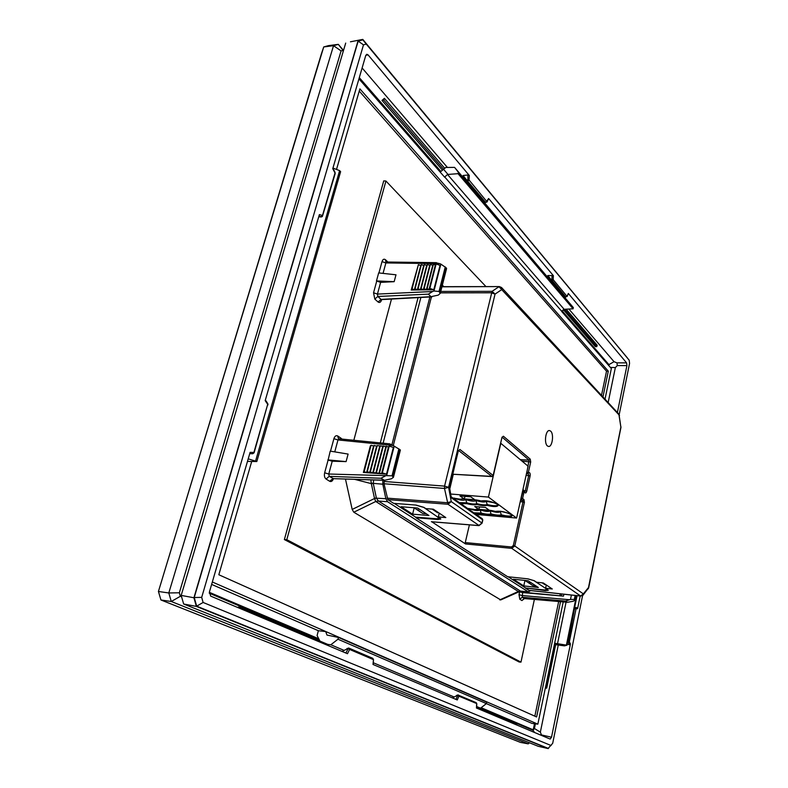 <?xml version="1.0" encoding="UTF-8"?>
<svg xmlns="http://www.w3.org/2000/svg" width="788" height="788" viewBox="0 0 788 788"><rect width="100%" height="100%" fill="white"/><g stroke="black" fill="none" stroke-linecap="round" stroke-linejoin="round"><path stroke-width="1.18" d="M608.159 402.55L615.349 367.592L617.319 365.563L616.974 362.864L614.039 361.702L608.927 364.637L562.021 310.708M609.094 365.937L608.927 364.637M615.349 367.592L610.365 367.385M350.453 41.794L362.785 39.4L350.453 41.794M548.231 748.6L196.37 606.415L193.917 597.767L181.181 595.403L345.705 43.084L181.181 595.403L183.653 604.002L538.194 746.285L548.231 748.6L548.921 747.635M617.398 412.528L626.923 365.593L626.588 362.874L568.335 293.471L567.094 296.121L565.804 297.046L551.767 280.489L547.778 275.514L553.393 275.672L488.639 198.527L487.092 201.895L469.067 180.019L466.585 179.92L463.058 175.497L467.885 174.985L467.914 181.004L469.067 180.019L469.313 175.497L467.885 174.985M322.144 216.641L335.018 172.996L332.763 168.681L365.731 55.554L366.814 54.273L368.055 54.874L469.313 175.497M362.116 67.975L447.436 167.46M568.867 309.044L614.039 361.702M568.335 293.471L567.114 296.495L553.176 279.641L550.989 279.543M447.988 174.424L383.795 100.155L381.993 100.411L384.386 98.323L383.795 100.155M444.728 168.327L384.386 98.323M442.462 170.188L381.993 100.411M564.543 309.28L596.802 346.612L595.373 346.651L563.223 309.556M566.129 309.191L597.166 345.203L596.802 346.612M574.649 607.45L576.974 607.725L577.594 608.71L580.175 596.014M567.143 644.328L569.468 644.702L570.453 643.924L551.521 737.213L541.474 734.938L540.351 732.16L558.229 645.264M541.474 734.938L541.642 735.48M540.351 732.16L534.431 728.506L533.052 730.338L534.54 732.485M555.648 644.811L546.705 688.19L545.375 687.747M555.156 643.432L545.986 687.855M545.365 687.835L546.705 688.19M627.622 358.215L362.785 39.4M196.37 606.415L183.653 604.002M193.917 597.767L358.077 40.69M321.071 216.907L322.656 215.567L319.386 214.592L265.182 400.609L268.028 404.815M253.775 452.864L267.871 403.722L254.11 452.745L252.761 453.73L249.727 453.661L252.761 453.73L253.844 452.45L250.101 452.371L209.47 591.808L210.662 596.102L347.478 653.715L349.586 649.43L348.818 648.081L348.119 648.622L349.586 649.43L373.276 659.556L372.793 658.325L349.271 648.258M619.21 414.557L629.573 363.376L629.179 360.185L366.262 44.079L363.495 44.857L358.166 41.134L194.242 597.521L196.685 606.159L548.192 748.344L552.693 743.32L582.578 595.61M551.107 745.527L203.117 602.465L201.689 597.373L363.495 44.857M551.521 737.213L550.182 739.075L476.435 708.018L476.671 703.753L476.021 702.61M476.691 703.556L458.892 696.159L457.276 699.951L373.01 664.461L373.473 659.448L373.207 664.55M488.639 198.527L485.674 202.477L466.585 179.92M567.587 642.151L574.511 608.119M358.166 41.134L362.864 39.843L629.179 360.185M320.755 216.946L318.756 216.759M203.117 602.465L196.685 606.159M201.689 597.373L194.242 597.521M366.262 44.079L362.864 39.843M458.892 696.159L458.419 695.036L457.641 695.469L458.892 696.159M567.852 641.501L569.35 641.865L576.018 609.055L575.279 608.09L574.905 608.74L577.594 608.71M565.804 297.046L552.152 280.489L553.176 279.641L553.393 275.672M332.891 168.238L335.097 172.464M335.215 173.439L322.459 216.247M327.808 644.407L240.232 607.42L238.37 607.036L238.784 607.942M239.976 608.444L240.232 607.42M478.04 707.851L516.928 724.28L516.8 725.019M348.72 648.081L342.091 651.44M458.124 694.967L452.411 697.902M608.119 364.814L608.838 365.642M481.163 707.713L533.072 729.757L534.254 728.181L535.16 723.817M532.58 729.54L534.254 728.181M608.109 364.775L561.726 311.546L611.35 368.528L605.017 399.171M608.76 365.011L561.834 311.112M440.541 171.774L359.121 78.248M561.726 311.565L564.139 309.3L447.515 174.463L458.035 173.675L458.399 172.276L454.577 167.391L445.762 167.47L440.177 172.07L358.954 78.81M440.916 171.469L359.298 77.628M209.342 592.33L318.746 638.773M209.253 593.197L319.268 639.797M480.631 708.136L533.052 730.338M533.565 728.23L534.5 723.729M535.397 723.847L534.431 728.506M416.064 517.184L415.936 517.706L507.63 576.717L527.635 578.825L534.195 580.677L536.559 582.243L543.296 582.962L552.28 588.991L545.621 588.262L548.31 590.281L545.454 590.596L525.941 588.035M415.936 517.706L437.892 519.528L438.069 518.78M525.852 588.449L529.231 590.37M431.716 521.735L465.521 543.947L511.757 548.359L580.628 596.004L528.758 590.32M479.153 525.576L447.998 504.261L387.844 499.622L393.636 503.345L416.025 505.078L403.554 504.113M439.241 513.155L438.325 516.948L445.811 517.558L433.341 509.196L425.776 508.605L423.924 507.374L416.025 505.078M438.325 516.948L440.807 518.977L437.892 519.528M524.926 580.431L532.895 585.651L536.106 586.036M528.817 582.519L531.082 584.46M414.025 507.758L422.742 513.461L426.338 513.786M417.758 509.659L420.221 511.816M492.421 476.415L453.07 474.238M453.297 474.277L449.81 488.796M458.429 450.46L449.426 487.703L450.963 496.686M550.645 431.115C554.122 433.902 552.378 447.003 548.606 446.471L547.404 445.939C543.868 443.22 545.66 429.864 549.463 430.553L550.645 431.115M386.997 498.124L447.19 502.724L451.268 501.601L447.998 504.261L444.501 488.452L384.002 483.753L387.844 499.622M384.002 483.753L384.367 480.306M393.271 445.584L431.43 296.879M475.243 499.819L474.957 501.06M473.076 509.127L472.899 509.885M469.412 524.847L465.265 542.587L465.521 543.947M527.172 473.755L526.453 473.716L527.743 473.706L526.758 472.317M520.533 500.36L522.769 500.528L521.4 499.454L521.173 498.055L523.37 489.87L522.868 489.821M481.872 523.301L482.62 520.119M546.311 584.982L545.621 588.262M573.191 601.264L567.508 602.278L524.404 598.575L567.281 602.229L565.577 601.086L570.492 599.402L574.324 599.461L575.082 600.2L573.191 601.264M524.69 598.594L523.734 598.634M520.986 662.117L519.184 662.019L284.369 539.563L286.793 539.681L520.986 662.117L534.372 599.461M286.793 539.681L385.933 181.013L485.989 286.605M500.754 599.914L353.802 512.22L375.768 501.493L374.527 498.509L376.437 498.252L373.295 483.586L371.325 483.635L374.527 498.509L352.187 509.432L353.802 512.22M352.187 509.432L345.479 479.114M391.488 299.046L353.832 440.275M500.685 599.944L520.563 591.138L518.415 591.542L522.641 592.576L522.257 597.235L524.404 598.575L521.932 600.564L524.059 598.653M328.103 460.074L330.231 451.13L348.109 454.075L346.09 461.61L332.231 461.207L328.103 460.074L324.646 472.8C324.055 475.666 324.518 477.745 326.055 479.025L329.709 481.291C331.265 481.99 332.506 481.143 333.432 478.749M380.614 282.38L376.477 280.942L378.664 272.914L396 274.795L394.158 281.671L380.614 282.38L377.442 294.091L373.551 292.781L374.802 299.085L378.092 302.011C379.589 303.025 380.742 302.346 381.559 299.962L381.668 299.588M563.883 594.221L563.489 596.132L522.641 592.576M284.369 539.563L383.717 180.895L385.933 181.013M373.64 479.981L373.276 483.359L371.256 483.182L370.853 479.892M519.499 591.699L525.704 592.477L525.862 591.758M563.489 596.132L525.704 592.477M565.577 601.086L522.257 597.235L519.785 599.235L519.006 594.654L522.001 595.521L569.271 599.698M327.847 459.906L346.09 461.61M332.231 461.207L328.763 474.021L329.207 476.356L380.959 478.237L384.475 480.306L391.469 478.759L393.439 477.321L392.01 475.814L328.763 474.021L324.646 472.8M383.894 480.197L332.841 478.631L329.709 481.291M326.055 479.025L329.207 476.356L333.531 478.661M341.174 439.005L341.283 438.414L337.717 435.981C336.072 435.173 334.801 436.079 333.905 438.699L337.983 439.94L339.007 438.788L389.705 443.861L393.074 445.486L337.983 439.94L334.752 451.879M339.323 438.906L338.407 438.571L337.717 435.981M439.881 292.309L446.126 267.762L440.866 264.108L433.981 291.008L439.005 291.462L440.256 293.382L438.276 295.116L431.006 296.682L428.367 294.151L432.582 291.511L377.442 294.091L377.826 296.465L374.802 299.085M431.006 296.682L381.106 299.401L378.092 302.011M381.106 299.401L381.569 299.588L380.821 299.903L381.096 299.401L377.826 296.465L428.367 294.151M382.013 261.616C382.83 259.262 383.983 258.631 385.46 259.735L385.844 261.724L386.632 262.02L385.874 262.936L382.013 261.616L378.939 272.944M376.477 280.942L394.158 281.671M534.855 716.184L558.672 601.53M601.5 395.369L606.524 371.197L608.306 371.168L602.958 396.945M359.259 91.093L606.524 371.197M373.276 483.359L382.81 484.206L382.81 480.256M378.388 501.001L375.768 501.493L378.457 501.05L376.437 498.252M520.563 591.138L518.317 591.483L375.906 501.582M392.976 476.474L399.831 449.564L393.074 445.486M389.223 446.146L382.328 472.899L381.628 473.519L388.504 446.816L389.223 446.146L393.37 447.417L386.504 474.159L363.386 472.445L370.321 445.998L371.079 445.24L364.135 471.756L363.386 472.445M380.959 478.237L385.233 476.021M436.424 262.877L439.734 263.655L385.874 262.936L383.047 273.387M433.981 291.008L432.582 291.511M440.866 264.108L439.734 263.655M429.844 288.408L429.066 289.393L435.34 265.034L433.38 264.354L432.72 265.241L430.366 264.423L429.706 265.31L427.362 264.492L426.712 265.379L424.368 264.561L423.717 265.438L421.373 264.63L420.733 265.507L418.389 264.699L411.218 290.014L433.794 289.757L440.049 265.369L436.128 264L429.844 288.408L433.794 289.757M608.306 371.168L359.899 88.867L336.506 169.44M251.717 461.463L218.828 574.747L536.618 716.972L560.514 601.687M429.884 296.958L391.882 444.865M382.81 484.206L385.844 498.706L387.548 501.71L378.457 501.05L520.513 591.108L528.275 591.867L387.548 501.71M530.708 590.586L528.275 591.867M442.344 285.197L443.861 286.674M399.831 449.564L400.383 450.046L393.439 477.321M388.504 446.816L377.196 445.614L376.615 446.185L374.133 445.427L373.551 445.998L371.079 445.24M382.328 472.899L386.504 474.159M381.628 473.519L367.198 471.973L366.627 472.505L364.135 471.756M446.126 267.762L446.589 268.501L440.256 293.382M429.066 289.393L427.096 288.713L426.436 289.56L424.072 288.753L423.412 289.59L421.048 288.792L420.408 289.629L418.044 288.822L417.404 289.659L415.04 288.861L414.409 289.698L412.055 288.891L411.218 290.014M435.34 265.034L436.128 264M418.389 264.699L412.055 288.891M358.944 78.839L444.59 177.133L447.515 174.463M212.327 581.987L537.849 724.172L563.223 601.914M528.009 578.865L533.959 580.638L546.744 589.138L547.168 589.651L544.39 589.976L525.606 587.996L508.181 576.777M415.985 505.147L423.786 507.433L439.418 518.209L436.591 518.76L415.591 517.145L394.256 503.394M366.627 472.505L373.551 445.998M374.133 445.427L367.198 471.973M369.69 472.731L376.615 446.185M377.196 445.614L370.271 472.199M372.763 472.958L379.678 446.372M380.269 445.801L373.354 472.436M375.846 473.184L382.751 446.56M383.342 445.988L376.437 472.662M378.939 473.411L385.825 446.747M386.435 446.175L379.54 472.889M433.38 264.354L427.096 288.713M426.436 289.56L432.72 265.241M430.366 264.423L424.072 288.753M423.412 289.59L429.706 265.31M427.362 264.492L421.048 288.792M420.408 289.629L426.712 265.379M424.368 264.561L418.044 288.822M417.404 289.659L423.717 265.438M421.373 264.63L415.04 288.861M414.409 289.698L420.733 265.507M554.319 644.476L564.464 645.865L566.956 645.214L554.683 643.225M486.363 703.615L531.93 723.384L537.849 724.172M476.582 707.663L480.572 708.176L486.373 703.605L486.698 702.128L338.446 637.443L337.983 639.216L330.832 644.771L324.4 643.993M338.446 637.443L327 635.069L325.808 631.897M320.608 642.397L317.091 635.552L318.362 630.715L325.887 631.592M318.362 630.715L211.627 584.41M247.471 461.404L256.809 461.541L248.22 458.833M332.94 168.071L339.618 170.632L255.617 460.842M256.809 461.541L340.623 171.646L339.618 170.632M454.577 167.391L573.339 307.596L573.073 308.807L564.139 309.3M523.744 585.917L513.323 579.19L528.108 580.766L538.352 587.503L523.744 585.917L524.975 580.46M412.597 514.18L428.948 515.51L417.591 508.033L401.062 506.733L412.597 514.18L414.192 507.866M566.444 644.919L576.501 595.61M566.956 645.214L577.052 595.669M480.572 708.176L476.641 706.521M453.986 696.927L373.295 662.757M343.932 650.327L330.832 644.771M486.373 703.605L337.983 639.216M458.035 173.675L573.073 308.807M458.399 172.276L573.339 307.596M542.203 582.844L545.03 584.735L545.138 584.194M434.07 509.688L433.311 509.196M434.04 509.678L437.665 512.821L437.813 512.2M437.665 512.821L432.11 509.097M542.893 582.913L545.03 584.735M160.929 599.973L520.405 742.385L528.236 743.852L171.282 601.5L160.929 599.973L158.427 591.473L321.543 53.367L323.74 46.935L328.547 45.625L338.308 44.364L343.223 50.068M343.046 50.363L338.308 44.364L333.531 45.674L168.799 592.97L179.339 592.773L180.353 596.299L171.282 601.5L168.799 592.97L158.427 591.473L323.74 46.935L333.531 45.674L341.086 50.915L343.115 50.432M528.236 743.852L529.378 742.739M179.339 592.773L341.086 50.915M180.353 596.299L181.575 596.802M500.813 443.28L488.432 497.08L516.603 518.051L528.118 466.22L500.764 443.28M516.603 518.051L476.139 514.436M488.432 497.08L450.677 494.027M467.619 508.427L475.075 509.629C477.144 509.009 480.513 509.304 485.162 510.506C487.279 509.885 490.668 510.181 495.337 511.392C500.429 510.732 505.709 511.816 511.166 514.653L512.023 515.835C510.998 517.214 507.364 517.135 501.119 515.618C498.971 516.209 495.603 515.913 491.003 514.722C488.905 515.313 485.556 515.017 480.985 513.825L475.331 513.865M478.621 509.304L474.74 506.526L485.408 507.442L489.24 510.22L478.621 509.304L479.744 506.96M464.024 498.863L459.975 495.967L470.8 496.844L474.8 499.75L464.024 498.863L465.206 496.391M452.864 498.026L460.458 499.228C462.526 498.558 465.935 498.843 470.692 500.075C472.8 499.405 476.248 499.69 481.025 500.932C486.137 500.203 491.525 501.306 497.179 504.251L498.095 505.522C497.061 506.95 493.377 506.891 487.053 505.344C484.906 505.985 481.488 505.699 476.789 504.478C474.691 505.118 471.303 504.832 466.624 503.611L460.911 503.699M473.805 512.791L481.163 513.057L480.985 513.825M468.949 508.487C474.455 510.604 478.178 511.077 480.119 509.895L481.163 513.057C485.733 514.239 489.072 514.534 491.18 513.934C495.77 515.135 499.149 515.431 501.296 514.83L501.119 515.618M480.119 509.895C485.408 511.599 488.757 511.885 490.156 510.772C495.455 512.476 498.824 512.771 500.281 511.648L501.296 514.83C506.576 516.17 510.131 516.386 511.954 515.48M490.244 510.358L491.003 514.722M459.365 502.606L466.801 502.823L466.624 503.611M454.144 498.075C459.808 500.341 463.659 500.843 465.718 499.582L466.801 502.823C471.48 504.044 474.869 504.33 476.976 503.68C481.665 504.901 485.093 505.187 487.24 504.547L487.053 505.344M465.718 499.582L465.836 499.07L465.718 499.582C471.135 501.326 474.534 501.611 475.903 500.419C481.33 502.183 484.758 502.468 486.176 501.276L487.24 504.547C492.599 505.906 496.204 506.113 498.026 505.167M476.021 499.907L476.789 504.478M500.37 511.235L508.437 513.234M486.294 500.754L486.176 501.276L494.598 502.882M368.055 54.874L365.819 55.288M626.588 362.874L616.974 362.864M626.923 365.593L617.319 365.563M570.453 643.924L569.35 641.865L568.286 642.486L569.468 644.702M552.161 275.258L551.767 280.489M486.531 202.211L487.092 201.895L486.531 202.211M567.537 642.387L568.286 642.486L574.531 608.691M574.541 608.001L576.974 607.725M265.369 399.989L267.841 403.673M318.943 216.109L321.563 216.887L320.411 216.936M373.305 659.329L372.793 658.325L348.355 648.002M455.966 699.399L457.641 695.469L456.646 695.292M485.674 202.477L467.481 181.023M345.922 653.055L348.119 648.622L347.025 648.445M545.572 590.054L545.454 590.596M384.071 481.478L444.57 486.117L492.076 291.333L495.051 294.101L448.599 487.339L444.57 486.117L444.501 488.452L448.599 487.339L451.268 501.601L481.941 523.035L478.809 525.566L431.391 521.705M458.626 450.539L459.926 449.475L493.19 475.499L491.939 476.504L458.626 450.539M431.548 521.764L478.956 525.626L482.069 523.193L482.798 520.011L482.364 518.829L482.68 519.853L451.061 497.592M451.13 496.804L482.305 518.79M451.179 497.07L449.623 487.673L458.192 451.219M458.271 450.874L459.926 449.475M493.071 475.804L501.936 437.507L503.394 436.217L502.202 437.222L529.063 460.123L520.257 459.621M440.748 291.432L492.076 291.333L499.001 286.714L619.516 415.434M440.394 292.86L491.259 292.781L495.051 294.101L501.956 289.462L501.592 287.571L499.425 286.586L441.96 286.674M465.265 542.587L511.52 546.98L511.757 548.359L514.771 545.966L583.337 593.876L583.071 595.127L580.628 596.004L583.337 593.876L588.498 587.533L620.954 426.751M582.972 595.245L588.685 587.769L620.934 427.52L618.856 414.094M588.134 588.902L588.675 587.799M501.473 287.443L618.964 414.212L620.934 427.52M441.93 286.802L499.425 286.586M511.52 546.98L513.333 545.542L522.996 501.917L520.228 501.71M520.74 499.405L522.592 498.489L523.961 499.562L522.769 500.528L522.996 501.917L524.414 502.35L514.771 545.966L513.333 545.542M523.705 490.254L524.247 491.042L522.7 490.589M524.66 491.643L524.247 491.042L522.592 498.489L521.045 498.046M524.355 490.727L525.32 490.806L524.69 491.83M526.079 475.41L528.689 475.597L525.32 490.806L526.739 491.239C526.079 493.239 525.36 493.524 524.601 492.096M528.935 472.524L527.743 473.706L528.935 472.524C529.999 472.583 530.383 473.755 530.097 476.041L528.689 475.597L528.236 473.519M503.394 436.217L530.245 459.158L529.063 460.123L526.886 472.317L528.295 472.761L530.688 461.965L522.02 461.108M530.245 459.158L530.688 461.965M530.097 476.041L526.739 491.239M523.961 499.562L524.414 502.35M575.762 595.521L574.885 599.845M519.785 599.235L521.932 600.564M519.627 591.788L519.006 594.654M330.517 451.169L333.905 438.699M341.953 439.083L341.283 438.414M376.703 281.149L373.551 292.781M385.46 259.735L387.883 262.04M575.141 595.462L574.324 599.461M571.389 595.048L570.492 599.402M418.073 297.608L380.299 442.915M354.846 479.409L371.325 483.635M518.317 591.483L499.769 599.895M561.736 593.985L561.371 595.787M420.881 297.45L383.106 443.191M374.408 498.075L385.844 498.706M560.307 593.837L559.933 595.6M394.236 446.087L386.672 475.578M392.01 475.814L398.876 448.874M439.005 291.462L445.269 266.896M561.775 311.358L444.649 176.886M557.471 643.924L566.07 602.16M476.563 708.067L476.799 703.664L476.198 702.66L457.759 694.898M453.179 474.268L492.116 476.573L493.308 475.666L502.035 437.143M524.68 491.879L523.37 489.87M580.845 596.083L528.994 590.399M576.028 595.551L575.082 600.2M384.475 480.306L332.733 478.631M432.011 296.849L381.569 299.588M436.513 262.67L386.632 262.02M528.748 592.034L520.996 591.286"/></g></svg>
